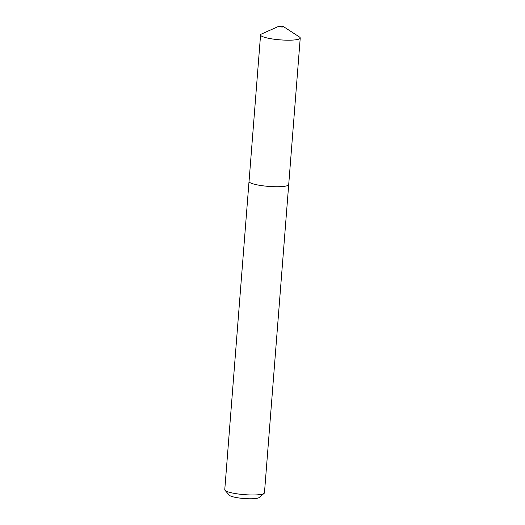 <?xml version="1.0" encoding="UTF-8"?>
<svg xmlns="http://www.w3.org/2000/svg" width="525" height="525" viewBox="0 0 525 525"><rect width="100%" height="100%" fill="white"/><g stroke="black" fill="none" stroke-linecap="round" stroke-linejoin="round"><path stroke-width="0.79" d="M278.919 26.25A2.389 0.407 4.5 0 0 279.385 26.683A2.389 0.407 4.5 0 0 282.332 26.998A2.389 0.407 4.5 0 0 283.467 26.611A2.389 0.407 4.5 0 0 282.988 26.421A2.389 0.407 4.5 0 0 280.717 26.112A2.389 0.407 4.5 0 0 278.919 26.25L261.562 33.981A19.891 3.386 4.5 0 0 260.571 34.919L249.04 181.46A19.891 3.386 4.5 0 0 253.89 184.098A19.891 3.386 4.5 0 0 275.684 186.729A19.891 3.386 4.5 0 0 288.704 184.577A19.911 3.386 4.5 0 0 288.717 184.446M260.571 34.919A19.891 3.386 4.5 0 0 265.42 37.557A19.891 3.386 4.5 0 0 287.214 40.189A19.891 3.386 4.5 0 0 300.234 38.036A19.891 3.386 4.5 0 0 299.408 36.96L283.467 26.611M264.114 493.382L259.068 497.569A15.133 2.572 -175.5 0 1 248.174 498.75A15.133 2.572 -175.5 0 1 232.844 496.775A15.133 2.572 -175.5 0 1 229.353 495.233L225.015 490.304A19.911 3.386 4.5 0 0 229.615 492.345A19.911 3.386 4.5 0 0 249.788 494.937A19.911 3.386 4.5 0 0 264.114 493.382A19.911 3.386 4.5 0 0 264.462 492.824L300.234 38.036M249.047 181.322A19.911 3.386 4.5 0 0 249.021 181.46A19.911 3.386 4.5 0 0 253.877 184.098A19.911 3.386 4.5 0 0 275.684 186.729A19.911 3.386 4.5 0 0 288.717 184.583M249.021 181.46L224.766 489.7A19.911 3.386 4.5 0 0 225.015 490.304"/></g></svg>

